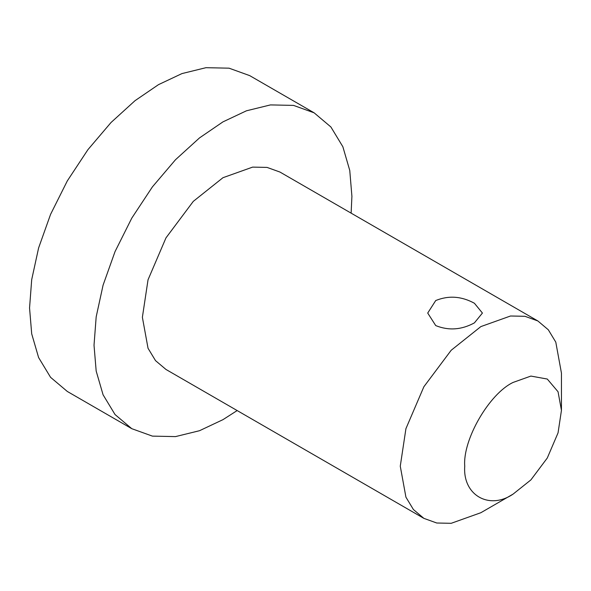 <?xml version="1.0" encoding="UTF-8"?>
<svg xmlns="http://www.w3.org/2000/svg" width="591" height="591" viewBox="0 0 591 591"><rect width="100%" height="100%" fill="white"/><g stroke="black" fill="none" stroke-linecap="round" stroke-linejoin="round"><path stroke-width="0.89" d="M435.73 300.538L427.714 313.053L435.73 325.589C448.635 330.797 461.527 329.889 474.41 322.871L482.426 313.053L474.41 303.257C461.519 296.217 448.628 295.308 435.73 300.538M314.146 112.837L249.675 75.611L229.057 68.179L205.956 67.692L181.962 73.587L158.499 84.646L135.029 100.677L111.034 122.5L87.933 149.649L67.315 180.898L50.567 214.37L38.607 247.947L31.7 279.646L29.55 307.985L31.7 333.834L38.607 357.562L50.567 377.324L67.315 391.464L131.793 428.689L115.038 414.55L103.078 394.788L96.178 371.059L94.021 345.21L96.178 316.872L103.078 285.172L115.038 251.596L131.793 218.116L152.412 186.874L175.505 159.725L199.507 137.902L222.97 121.864L246.432 110.805L270.434 104.917L293.528 105.397L314.146 112.837L330.894 126.976L342.861 146.738L349.761 170.467L351.911 196.315L351.128 213.152M480.86 512.715L513.099 494.098C489.171 510.41 462.576 495.059 464.74 466.181C462.576 439.807 489.171 393.746 513.099 382.429L530.895 376.075L547.288 379.045L558.052 391.752L561.45 410.346L558.052 432.863L547.288 458.003L530.895 479.899L513.099 494.098L480.86 512.715L451.192 523.308L436.756 523.005L423.873 518.359L413.405 509.523L405.928 497.171L400.27 466.181L405.928 428.66L423.873 386.75L451.192 350.256L480.86 326.594L510.521 316L524.956 316.303L537.847 320.95L548.315 329.785L555.791 342.137L561.45 373.128L561.45 410.346M423.873 518.359L165.982 369.464L155.514 360.628L148.038 348.276L142.379 317.293L148.038 279.772L165.982 237.863L193.301 201.361L222.97 177.699L252.63 167.113L267.066 167.408L279.957 172.055L537.847 320.95M237.161 410.56L222.97 419.654L199.507 430.713L175.505 436.601L152.412 436.121L131.793 428.689"/></g></svg>
